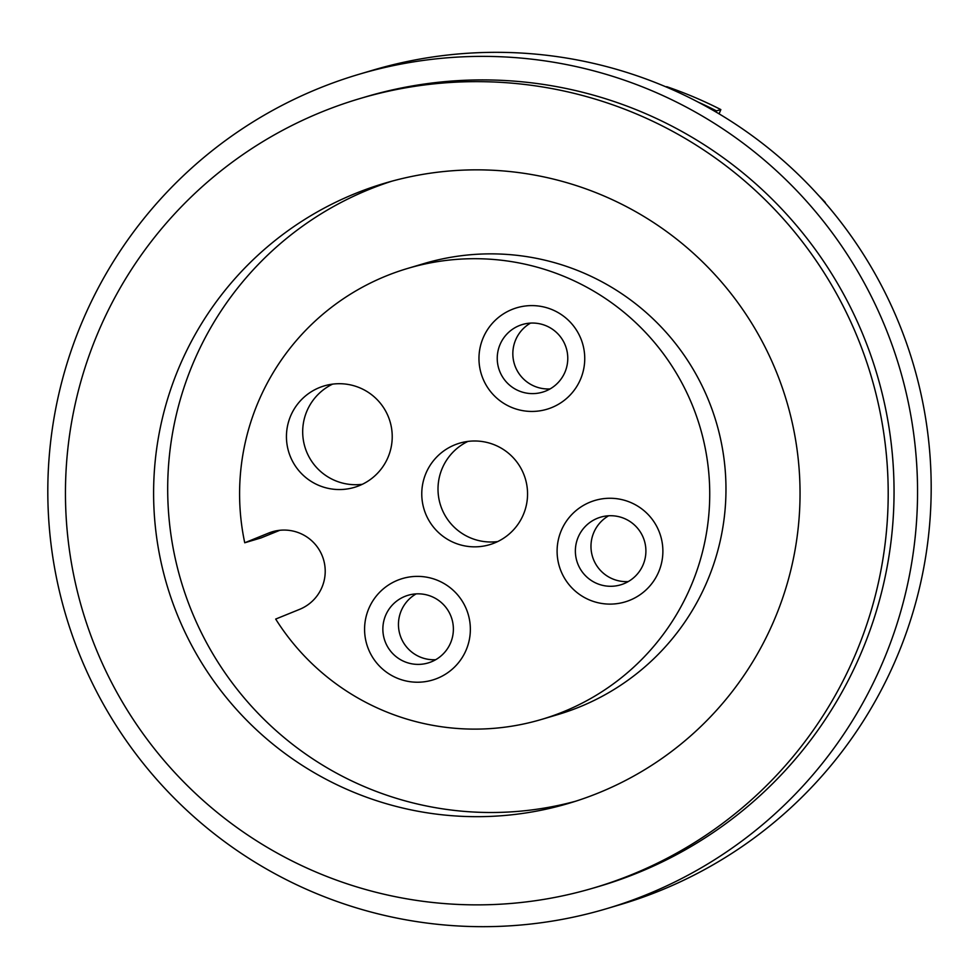 <?xml version="1.0" encoding="UTF-8"?>
<svg xmlns="http://www.w3.org/2000/svg" width="979" height="979" viewBox="0 0 979 979"><rect width="100%" height="100%" fill="white"/><g stroke="black" fill="none" stroke-linecap="round" stroke-linejoin="round"><path stroke-width="1.47" d="M606.723 908.647L620.368 904.596A435.178 434.847 -106.6 0 0 679.487 92.883A435.178 434.847 -106.6 0 0 372.277 70.353L358.632 74.404A435.178 434.847 -106.6 0 0 299.513 886.117A435.178 434.847 -106.6 0 0 916.405 523.337A435.178 434.847 -106.6 0 0 358.632 74.404M275.686 619.071L299.55 609.379A41.167 41.13 -106.6 0 0 322.899 557.626A41.167 41.13 -106.6 0 0 268.601 533.09L244.738 542.77A235.229 235.058 73.4 0 1 407.619 268.442A235.229 235.058 73.4 0 1 699.973 426.917A235.229 235.058 73.4 0 1 275.686 619.071M594.167 887.843L600.017 886.105A411.645 411.351 -106.6 0 0 894.047 492.767A411.645 411.351 -106.6 0 0 365.338 96.958L359.489 98.695A411.645 411.351 -106.6 0 0 88.648 629.375A411.645 411.351 -106.6 0 0 888.198 494.505A411.645 411.351 -106.6 0 0 359.489 98.695M177.334 614.775A323.437 323.205 -106.6 0 0 778.085 610.566A323.437 323.205 -106.6 0 0 384.637 183.244A323.437 323.205 -106.6 0 0 177.334 614.775M391.698 181.237A323.437 323.205 -106.6 0 0 191.419 610.59A323.437 323.205 -106.6 0 0 576.044 801.116M279.847 530.288L260.989 537.936L244.738 542.77M407.619 268.442L423.858 263.608A235.229 235.058 73.4 0 1 716.212 422.084A235.229 235.058 73.4 0 1 557.957 714.548L541.717 719.381M523.386 514.538A52.927 52.89 -106.6 0 0 459.579 443.181A52.927 52.89 -106.6 0 0 435.251 529.198A52.927 52.89 -106.6 0 0 523.386 514.538M388.051 457.254A52.927 52.89 -106.6 0 0 324.245 385.897A52.927 52.89 -106.6 0 0 299.929 471.915A52.927 52.89 -106.6 0 0 388.051 457.254M658.708 571.809A52.927 52.89 -106.6 0 0 630.586 502.447A52.927 52.89 -106.6 0 0 561.273 530.569A52.927 52.89 -106.6 0 0 589.407 599.931A52.927 52.89 -106.6 0 0 658.708 571.809M466.188 649.921A52.927 52.89 -106.6 0 0 438.066 580.559A52.927 52.89 -106.6 0 0 368.753 608.681A52.927 52.89 -106.6 0 0 396.887 678.043A52.927 52.89 -106.6 0 0 466.188 649.921M552.437 309.78A52.927 52.89 -106.6 0 0 483.136 337.902A52.927 52.89 -106.6 0 0 511.271 407.264A52.927 52.89 -106.6 0 0 580.571 379.142A52.927 52.89 -106.6 0 0 552.437 309.78M643.117 564.748A35.281 35.256 -106.6 0 0 600.58 517.181A35.281 35.256 -106.6 0 0 584.365 574.526A35.281 35.256 -106.6 0 0 643.117 564.748M332.566 384.135A52.927 52.89 -106.6 0 0 362.352 484.287M467.889 441.419A52.927 52.89 -106.6 0 0 497.675 541.571M715.992 112.01L716.469 110.884L720.85 109.587L719.088 113.845M546.233 325.836A35.281 35.256 -106.6 0 0 500.024 344.584A35.281 35.256 -106.6 0 0 542.562 392.151A35.281 35.256 -106.6 0 0 546.233 325.836M530.52 323.107A35.281 35.256 -106.6 0 0 550.088 388.92M450.597 642.86A35.281 35.256 -106.6 0 0 408.059 595.293A35.281 35.256 -106.6 0 0 391.845 652.626A35.281 35.256 -106.6 0 0 450.597 642.86M416.136 593.886A35.281 35.256 -106.6 0 0 435.704 659.699M608.657 515.774A35.281 35.256 -106.6 0 0 628.224 581.587M720.85 109.587A411.645 411.351 -106.6 0 0 666.711 86.666L666.001 86.886M825.138 202.824L825.309 202.42A399.885 399.591 -106.6 0 0 818.799 195.653M716.469 110.884A411.645 411.351 -106.6 0 0 698.039 102.049M276.188 530.838L268.601 533.09"/></g></svg>
